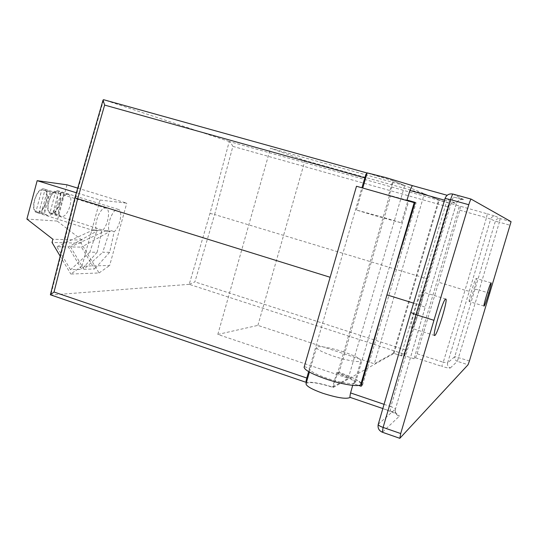 <?xml version="1.0" encoding="UTF-8"?>
<svg xmlns="http://www.w3.org/2000/svg" width="538" height="538" viewBox="0 0 538 538"><rect width="100%" height="100%" fill="white"/><g stroke="black" fill="none" stroke-linecap="round" stroke-linejoin="round"><path stroke-width="0.4" stroke-dasharray="2.69 2.02" d="M382.908 217.244L356.405 210.022L374.603 215.57L401.382 222.866L382.908 217.244M361.233 382.901C357.427 379.727 350.043 376.264 339.075 372.511L390.689 195.738L389.317 195.281L393.534 180.849L367.172 172.88M469.324 301.536L469.257 301.549C467.946 301.845 475.101 278.18 476.231 278.469L476.278 278.469C477.542 278.281 470.568 301.414 469.324 301.536M411.886 328.2L411.61 328.234C408.577 328.429 419.707 291.744 422.606 291.986L422.781 291.986C425.706 292.026 415.047 327.42 411.886 328.2M306.095 383.54C309.397 381.489 318.442 382.8 333.224 387.468L337.326 373.406C348.086 377.158 353.822 380.218 354.542 382.592L353.204 383.587L358.644 385.423M343.6 351.919C330.473 347.528 316.27 345.194 316.526 347.568C317.151 349.592 322.861 352.464 333.647 356.183C347.097 360.716 361.381 362.982 360.985 360.615C360.198 358.496 354.401 355.598 343.6 351.919M459.788 210.203L486.473 217.708L465.014 290.238L438.685 282.282L459.788 210.203L460.488 206.31L439.29 200.062L393.534 180.849M511.08 221.676L500.158 218.616L495.76 216.323C493.299 215.893 491.604 216.814 490.669 219.087L495.363 221.205L454.792 356.593L447.609 362.935L469.277 291.28L465.014 290.238L443.258 362.229L417.145 353.775L415.497 357.797L414.052 358.759L459.452 205.846M384.065 404.327L390.877 406.647L390.144 411.045L350.171 397.394M333.224 387.468L393.991 353.419L403.46 356.499L448.981 202.779M414.052 358.759L404.724 355.732L403.46 356.499M417.145 353.775L438.685 282.282M339.075 372.511L337.326 373.406M361.159 386.277L362.551 385.033L361.919 383.614M393.991 353.419L439.29 200.062M353.204 383.587L352.699 385.363M489.923 293.351L479.176 290.116L499.351 222.241L510.232 225.301M410.783 312.464L445.087 198.475L456.358 203.572L425.202 307.185L413.581 303.143M453.662 197.096L462.68 199.457C462.761 199.053 457.851 199.369 456.392 203.566L456.358 203.572C457.69 200.311 460.104 198.979 463.595 199.585L453.662 197.096C453.198 197.278 452.471 198.946 451.483 202.106L444.536 200.163M399.99 438.228L382.505 432.142L399.203 416.338C396.022 414.885 394.744 412.478 395.39 409.102L378.335 424.179L410.837 312.43M382.834 408.55L396.466 413.85C395.834 413.951 395.497 412.323 395.457 408.981L425.202 307.185L456.392 203.566L451.483 202.106L420.447 305.275L390.877 406.647C393.655 407.622 395.181 408.403 395.457 408.981L425.148 307.252M475.202 289.135L479.176 290.116L457.347 361.321L468.047 364.764M447.609 362.935C447.159 365.309 448.06 366.983 450.326 367.972C449.291 368.315 446.412 367.757 441.691 366.304L443.258 362.229L447.609 362.935M407.965 200.405L389.317 195.281M415.188 202.382L416.123 202.718L415.154 202.496M407.925 200.553L390.689 195.738M404.724 355.732L449.909 203.176M318.691 316.842L304.199 366.916M341.731 237.245L356.486 186.262M360.897 384.045C359.956 380.998 352.592 377.077 338.812 372.283L337.965 372L389.391 195.832L388.47 195.529L392.807 180.667L367.373 173.088M414.179 202.658L389.391 195.832M356.613 186.316L388.47 195.529M304.407 366.647L309.572 368.389L309.404 368.819C309.975 371.173 315.853 374.32 327.03 378.268C340.978 383.069 355.88 385.181 355.557 382.417C354.811 379.962 348.839 376.775 337.649 372.874L336.795 372.592L337.965 372M209.981 213.371L214.608 214.534L232.867 146.376C231.36 143.659 230.156 142.045 229.242 141.521L209.981 213.371L189.221 284.333L403.856 354.017L401.025 355.705L393.352 353.21L374.327 363.809L257.897 325.376L217.816 334.434L348.261 378.328L332.571 387.071C320.587 383.264 311.953 381.718 306.68 382.431L50.807 295.046L75.495 197.856L103.646 99.718M393.352 353.21L438.638 199.88L424.327 193.882L374.327 363.809M348.261 378.328L404.67 185.637L392.807 180.667M336.795 372.592L332.571 387.071M189.221 284.333L50.888 295.032M229.195 141.501L103.726 99.738M74.916 197.87L75.495 197.856M50.471 295.026L50.807 295.046M189.268 284.326L194.897 281.878L214.608 214.534L426.984 278.738L447.932 206.868L448.578 202.974L438.638 199.88M308.644 371.624L309.572 368.389M403.856 354.017L405.544 350.023L426.984 278.738M424.327 193.882L304.959 160.506L270.479 148.226L404.67 185.637M257.897 325.376L304.959 160.506M217.816 334.434L270.479 148.226M401.025 355.705L446.493 202.08M114.17 231.73L111.386 230.641L106.611 231.353L106.443 230.378L109.53 231.495C105.892 226.417 112.859 208.152 117.957 209.329L118.373 209.41C123.229 210.378 119.987 227.419 114.17 231.73L109.651 252.309L102.704 252.275L109.53 231.495M51.224 213.721L50.606 213.599C43.726 212.12 50.572 189.08 57.445 190.607L57.916 190.708C64.735 192.234 58.165 214.823 51.224 213.721M101.749 231.098L98.905 229.975L93.915 230.708L93.693 229.699L96.853 230.849C92.966 225.63 100.169 206.854 105.556 208.078L106.013 208.172C111.124 209.201 107.835 226.686 101.749 231.098L97.156 252.241L89.826 252.201L96.853 230.849M37.277 212.611L36.604 212.483C29.368 210.903 36.402 187.285 43.645 188.872L44.156 188.986C51.332 190.613 44.587 213.761 37.277 212.611M77.721 188.118L126.76 203.169L99.994 200.042L76.383 192.765M99.994 200.042L82.011 266.122L109.678 265.483L126.76 203.169M66.974 184.823L57.21 221.057L81.971 240.123L81.144 243.163L99.046 272.968L70.828 274.05L82.011 266.122M99.046 272.968L109.678 265.483M83.928 269.309L70.552 246.949L81.467 247.124L94.594 268.993L83.928 269.309L102.704 252.275M70.545 269.706L56.86 246.734L68.373 246.915L81.796 269.37L70.545 269.706L89.826 252.201M60.162 256.135L70.828 274.05M81.144 243.163L52.025 242.463M81.971 240.123L52.892 239.249M57.21 221.057L26.9 219.06M93.693 229.699L56.86 246.734M97.156 252.241L81.796 269.37M98.905 229.975L68.373 246.915M106.443 230.378L70.552 246.949M109.651 252.309L94.594 268.993M111.386 230.641L81.467 247.124M54.19 192.759L54.668 192.86C61.379 194.373 54.93 216.498 48.09 215.435L47.465 215.314C40.693 213.855 47.411 191.293 54.19 192.759M35.979 211.508C31.009 208.65 35.622 191.4 41.836 189.658L35.979 211.508L42.119 213.62L44.398 213.451L39.092 211.764C45.219 209.78 49.684 193.162 44.916 190.042L39.092 211.764M54.668 192.86L44.916 190.042M49.314 191.198L47.183 191.32L41.836 189.658M41.312 213.203L47.183 191.32M50.242 191.696L44.398 213.451M67.754 194.393L68.198 194.487C74.58 195.906 68.286 217.493 61.796 216.471L61.224 216.363C54.789 214.992 61.325 192.987 67.754 194.393M50 212.651C45.306 209.874 49.812 193.088 55.723 191.373L50 212.651L55.999 214.709L58.144 214.534L52.953 212.887C58.783 210.943 63.148 194.756 58.649 191.736L52.953 212.887M68.198 194.487L58.649 191.736M62.966 192.866L60.955 192.994L55.723 191.373M55.219 214.306L60.955 192.994M63.854 193.35L58.144 214.534M469.277 291.28L490.669 219.087L486.473 217.708L487.28 213.815L460.488 206.31M463.595 199.585L453.023 194.084C449.19 193.424 446.547 194.884 445.087 198.475L445.054 198.441M487.28 213.815L495.76 216.323M415.497 357.797L441.691 366.304M450.326 367.972L457.347 361.321C455.215 360.399 454.361 358.819 454.792 356.593L469.432 360.944M390.292 410.985C396.607 413.285 399.579 415.067 399.203 416.338M378.254 424.28L378.335 424.179C377.629 427.878 379.021 430.535 382.505 432.142L382.31 432.222M500.158 218.616L499.351 222.241L495.363 221.205C496.244 219.067 497.845 218.206 500.158 218.616M448.578 202.974L229.242 141.521M232.867 146.376L447.932 206.868M405.544 350.023L194.897 281.878M356.405 210.022L362.814 187.91M484.045 306.055L469.257 301.549M434.57 335.51L411.61 328.234M309.424 372.067L316.526 347.568M354.542 382.592L360.985 360.615M445.8 299.034L422.781 291.986M491.1 282.894L476.278 278.469M401.382 222.866L407.878 200.714M362.551 385.033L416.123 202.718M383.769 306.183L390.406 283.587M355.557 382.417L408.739 201.111M309.404 368.819L361.879 187.782M106.611 231.353L50.606 213.599M93.915 230.708L36.604 212.483M106.013 208.172L44.156 188.986M118.373 209.41L57.916 190.708M47.465 215.314L42.119 213.62M61.224 216.363L55.999 214.709"/><path stroke-width="0.81" d="M367.172 172.88L385.679 177.547L412.31 185.59L447.165 195.287L412.303 185.59L409.922 190.479L407.01 200.069L415.188 202.382L386.936 294.885L361.159 386.277L358.644 385.423M484.106 306.048L484.045 306.055C482.942 306.418 490.138 282.658 491.066 282.894L491.1 282.894C492.162 282.638 485.148 305.86 484.106 306.048M434.805 335.463L434.57 335.51C432.027 335.873 443.238 298.96 445.652 299.041L445.8 299.034C448.241 298.92 437.488 334.522 434.805 335.463M350.171 397.394C346.741 399.33 337.635 397.959 322.84 393.285C312.121 389.431 306.505 386.291 306.001 383.87L306.095 383.54M445.054 198.441L450.568 199.645C451.671 196.135 452.485 194.279 453.003 194.077L471.113 199.1L511.08 221.676L469.432 360.944L468.047 364.764L399.821 438.322L400.709 433.541L433.944 320.298L468.78 204.729L450.568 199.645L415.975 314.669L410.783 312.464M361.919 383.614L361.233 382.901M382.834 408.55L350.13 397.38C349.821 397.078 349.969 395.598 350.568 392.928L384.065 404.327M352.699 385.363L350.568 392.928M433.944 320.298L415.975 314.669L383.11 427.441C380.003 426.298 378.375 425.289 378.221 424.415L410.77 312.517L445.06 198.408C446.533 194.85 449.183 193.404 453.003 194.077L471.127 199.107C470.663 199.322 469.882 201.199 468.78 204.729M413.581 303.143L386.936 294.885M407.01 200.069L407.878 200.714M415.154 202.496L407.925 200.553M304.199 366.916L304.084 367.306C304.77 370.184 311.986 374.058 325.746 378.927C342.955 384.858 361.321 387.441 360.897 384.045L383.769 306.183M304.084 367.306L356.492 186.249L414.179 202.658L390.406 283.587M318.691 316.842L341.731 237.245M330.124 277.265L74.916 197.87L50.377 294.79L306.364 382.431C305.853 382.061 306.001 380.595 306.808 378.039L308.644 371.624M103.599 99.698L367.131 173.021L103.599 99.698L103.047 100.061L104.628 105.078L77.606 198.973L54.029 292.02L50.377 294.79M367.118 173.068C366.331 173.458 365.571 175.058 364.825 177.863L104.628 105.078M361.953 187.675L364.825 177.863M76.383 192.765L37.169 180.674L26.9 219.06L52.892 239.249L52.025 242.463L60.162 256.135M77.721 188.118L66.974 184.823L37.169 180.674M378.254 424.28L378.221 424.415C377.555 428.073 378.92 430.676 382.31 432.222L383.11 427.441L400.709 433.541M444.536 200.163L409.922 190.479M54.029 292.02L306.808 378.039M362.814 187.91L367.178 172.839M306.001 383.87L309.424 372.067M382.31 432.222L399.821 438.322M103.047 100.061L74.91 197.89"/></g></svg>
